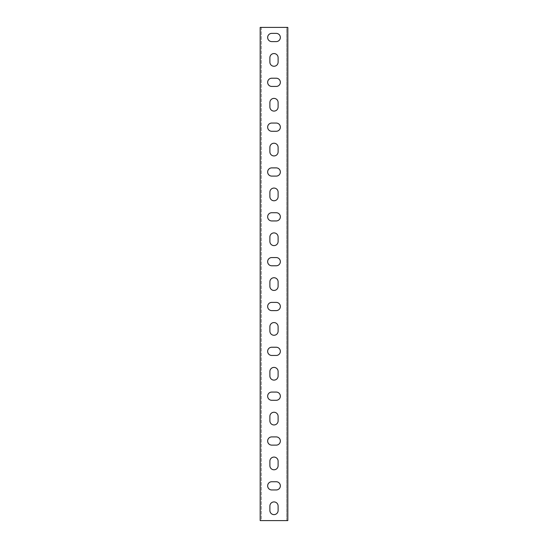 <?xml version="1.0" encoding="UTF-8"?>
<svg xmlns="http://www.w3.org/2000/svg" width="548" height="548" viewBox="0 0 548 548"><rect width="100%" height="100%" fill="white"/><g stroke="black" fill="none" stroke-linecap="round" stroke-linejoin="round"><path stroke-width="0.41" stroke-dasharray="2.74 2.06" d="M286.707 520.6L286.707 27.4L261.293 27.4L261.293 520.6L286.707 520.6L286.707 27.4L287.823 27.4L287.823 520.6L286.707 520.6L287.823 520.6M261.293 27.4L261.293 520.6L260.177 520.6L260.177 27.4L261.293 27.4L260.177 27.4M278.11 57.663A4.11 4.11 0 0 0 274 53.553A4.11 4.11 0 0 0 269.89 57.663L269.89 62.15A4.11 4.11 0 0 0 274 66.26A4.11 4.11 0 0 0 278.11 62.15L278.11 57.663M278.11 102.503A4.11 4.11 0 0 0 274 98.393A4.11 4.11 0 0 0 269.89 102.503L269.89 106.983A4.11 4.11 0 0 0 274 111.093A4.11 4.11 0 0 0 278.11 106.983L278.11 102.503M278.11 147.337A4.11 4.11 0 0 0 274 143.227A4.11 4.11 0 0 0 269.89 147.337L269.89 151.823A4.11 4.11 0 0 0 274 155.933A4.11 4.11 0 0 0 278.11 151.823L278.11 147.337M278.11 192.177A4.11 4.11 0 0 0 274 188.067A4.11 4.11 0 0 0 269.89 192.177L269.89 196.657A4.11 4.11 0 0 0 274 200.767A4.11 4.11 0 0 0 278.11 196.657L278.11 192.177M278.11 237.01A4.11 4.11 0 0 0 274 232.9A4.11 4.11 0 0 0 269.89 237.01L269.89 241.497A4.11 4.11 0 0 0 274 245.607A4.11 4.11 0 0 0 278.11 241.497L278.11 237.01M278.11 281.843A4.11 4.11 0 0 0 274 277.733A4.11 4.11 0 0 0 269.89 281.843L269.89 286.33A4.11 4.11 0 0 0 274 290.44A4.11 4.11 0 0 0 278.11 286.33L278.11 281.843M278.11 326.683A4.11 4.11 0 0 0 274 322.573A4.11 4.11 0 0 0 269.89 326.683L269.89 331.163A4.11 4.11 0 0 0 274 335.273A4.11 4.11 0 0 0 278.11 331.163L278.11 326.683M278.11 371.517A4.11 4.11 0 0 0 274 367.407A4.11 4.11 0 0 0 269.89 371.517L269.89 376.003A4.11 4.11 0 0 0 274 380.113A4.11 4.11 0 0 0 278.11 376.003L278.11 371.517M278.11 416.357A4.11 4.11 0 0 0 274 412.247A4.11 4.11 0 0 0 269.89 416.357L269.89 420.837A4.11 4.11 0 0 0 274 424.947A4.11 4.11 0 0 0 278.11 420.837L278.11 416.357M278.11 461.19A4.11 4.11 0 0 0 274 457.08A4.11 4.11 0 0 0 269.89 461.19L269.89 465.677A4.11 4.11 0 0 0 274 469.787A4.11 4.11 0 0 0 278.11 465.677L278.11 461.19M278.11 506.03A4.11 4.11 0 0 0 274 501.92A4.11 4.11 0 0 0 269.89 506.03L269.89 510.51A4.11 4.11 0 0 0 274 514.62A4.11 4.11 0 0 0 278.11 510.51L278.11 506.03M276.24 489.96A4.11 4.11 0 0 0 280.35 485.85A4.11 4.11 0 0 0 276.24 481.74L271.76 481.74A4.11 4.11 0 0 0 267.65 485.85A4.11 4.11 0 0 0 271.76 489.96L276.24 489.96M276.24 445.127A4.11 4.11 0 0 0 280.35 441.017A4.11 4.11 0 0 0 276.24 436.907L271.76 436.907A4.11 4.11 0 0 0 267.65 441.017A4.11 4.11 0 0 0 271.76 445.127L276.24 445.127M276.24 400.287A4.11 4.11 0 0 0 280.35 396.177A4.11 4.11 0 0 0 276.24 392.067L271.76 392.067A4.11 4.11 0 0 0 267.65 396.177A4.11 4.11 0 0 0 271.76 400.287L276.24 400.287M276.24 355.453A4.11 4.11 0 0 0 280.35 351.343A4.11 4.11 0 0 0 276.24 347.233L271.76 347.233A4.11 4.11 0 0 0 267.65 351.343A4.11 4.11 0 0 0 271.76 355.453L276.24 355.453M276.24 310.613A4.11 4.11 0 0 0 280.35 306.503A4.11 4.11 0 0 0 276.24 302.393L271.76 302.393A4.11 4.11 0 0 0 267.65 306.503A4.11 4.11 0 0 0 271.76 310.613L276.24 310.613M276.24 265.78A4.11 4.11 0 0 0 280.35 261.67A4.11 4.11 0 0 0 276.24 257.56L271.76 257.56A4.11 4.11 0 0 0 267.65 261.67A4.11 4.11 0 0 0 271.76 265.78L276.24 265.78M276.24 220.947A4.11 4.11 0 0 0 280.35 216.837A4.11 4.11 0 0 0 276.24 212.727L271.76 212.727A4.11 4.11 0 0 0 267.65 216.837A4.11 4.11 0 0 0 271.76 220.947L276.24 220.947M276.24 176.107A4.11 4.11 0 0 0 280.35 171.997A4.11 4.11 0 0 0 276.24 167.887L271.76 167.887A4.11 4.11 0 0 0 267.65 171.997A4.11 4.11 0 0 0 271.76 176.107L276.24 176.107M276.24 131.273A4.11 4.11 0 0 0 280.35 127.163A4.11 4.11 0 0 0 276.24 123.053L271.76 123.053A4.11 4.11 0 0 0 267.65 127.163A4.11 4.11 0 0 0 271.76 131.273L276.24 131.273M276.24 86.433A4.11 4.11 0 0 0 280.35 82.323A4.11 4.11 0 0 0 276.24 78.213L271.76 78.213A4.11 4.11 0 0 0 267.65 82.323A4.11 4.11 0 0 0 271.76 86.433L276.24 86.433M276.24 41.6A4.11 4.11 0 0 0 280.35 37.49A4.11 4.11 0 0 0 276.24 33.38L271.76 33.38A4.11 4.11 0 0 0 267.65 37.49A4.11 4.11 0 0 0 271.76 41.6L276.24 41.6M286.707 27.4L287.823 27.4M261.293 520.6L260.177 520.6"/><path stroke-width="0.82" d="M287.823 520.6L287.823 27.4L260.177 27.4L260.177 520.6L287.823 520.6M269.89 57.663A4.11 4.11 0 0 1 274 53.553A4.11 4.11 0 0 1 278.11 57.663L278.11 62.15A4.11 4.11 0 0 1 274 66.26A4.11 4.11 0 0 1 269.89 62.15L269.89 57.663M269.89 102.503A4.11 4.11 0 0 1 274 98.393A4.11 4.11 0 0 1 278.11 102.503L278.11 106.983A4.11 4.11 0 0 1 274 111.093A4.11 4.11 0 0 1 269.89 106.983L269.89 102.503M269.89 147.337A4.11 4.11 0 0 1 274 143.227A4.11 4.11 0 0 1 278.11 147.337L278.11 151.823A4.11 4.11 0 0 1 274 155.933A4.11 4.11 0 0 1 269.89 151.823L269.89 147.337M269.89 192.177A4.11 4.11 0 0 1 274 188.067A4.11 4.11 0 0 1 278.11 192.177L278.11 196.657A4.11 4.11 0 0 1 274 200.767A4.11 4.11 0 0 1 269.89 196.657L269.89 192.177M269.89 237.01A4.11 4.11 0 0 1 274 232.9A4.11 4.11 0 0 1 278.11 237.01L278.11 241.497A4.11 4.11 0 0 1 274 245.607A4.11 4.11 0 0 1 269.89 241.497L269.89 237.01M269.89 281.843A4.11 4.11 0 0 1 274 277.733A4.11 4.11 0 0 1 278.11 281.843L278.11 286.33A4.11 4.11 0 0 1 274 290.44A4.11 4.11 0 0 1 269.89 286.33L269.89 281.843M269.89 326.683A4.11 4.11 0 0 1 274 322.573A4.11 4.11 0 0 1 278.11 326.683L278.11 331.163A4.11 4.11 0 0 1 274 335.273A4.11 4.11 0 0 1 269.89 331.163L269.89 326.683M269.89 371.517A4.11 4.11 0 0 1 274 367.407A4.11 4.11 0 0 1 278.11 371.517L278.11 376.003A4.11 4.11 0 0 1 274 380.113A4.11 4.11 0 0 1 269.89 376.003L269.89 371.517M269.89 416.357A4.11 4.11 0 0 1 274 412.247A4.11 4.11 0 0 1 278.11 416.357L278.11 420.837A4.11 4.11 0 0 1 274 424.947A4.11 4.11 0 0 1 269.89 420.837L269.89 416.357M269.89 461.19A4.11 4.11 0 0 1 274 457.08A4.11 4.11 0 0 1 278.11 461.19L278.11 465.677A4.11 4.11 0 0 1 274 469.787A4.11 4.11 0 0 1 269.89 465.677L269.89 461.19M269.89 506.03A4.11 4.11 0 0 1 274 501.92A4.11 4.11 0 0 1 278.11 506.03L278.11 510.51A4.11 4.11 0 0 1 274 514.62A4.11 4.11 0 0 1 269.89 510.51L269.89 506.03M276.24 481.74A4.11 4.11 0 0 1 280.35 485.85A4.11 4.11 0 0 1 276.24 489.96L271.76 489.96A4.11 4.11 0 0 1 267.65 485.85A4.11 4.11 0 0 1 271.76 481.74L276.24 481.74M276.24 436.907A4.11 4.11 0 0 1 280.35 441.017A4.11 4.11 0 0 1 276.24 445.127L271.76 445.127A4.11 4.11 0 0 1 267.65 441.017A4.11 4.11 0 0 1 271.76 436.907L276.24 436.907M276.24 392.067A4.11 4.11 0 0 1 280.35 396.177A4.11 4.11 0 0 1 276.24 400.287L271.76 400.287A4.11 4.11 0 0 1 267.65 396.177A4.11 4.11 0 0 1 271.76 392.067L276.24 392.067M276.24 347.233A4.11 4.11 0 0 1 280.35 351.343A4.11 4.11 0 0 1 276.24 355.453L271.76 355.453A4.11 4.11 0 0 1 267.65 351.343A4.11 4.11 0 0 1 271.76 347.233L276.24 347.233M276.24 302.393A4.11 4.11 0 0 1 280.35 306.503A4.11 4.11 0 0 1 276.24 310.613L271.76 310.613A4.11 4.11 0 0 1 267.65 306.503A4.11 4.11 0 0 1 271.76 302.393L276.24 302.393M276.24 257.56A4.11 4.11 0 0 1 280.35 261.67A4.11 4.11 0 0 1 276.24 265.78L271.76 265.78A4.11 4.11 0 0 1 267.65 261.67A4.11 4.11 0 0 1 271.76 257.56L276.24 257.56M276.24 212.727A4.11 4.11 0 0 1 280.35 216.837A4.11 4.11 0 0 1 276.24 220.947L271.76 220.947A4.11 4.11 0 0 1 267.65 216.837A4.11 4.11 0 0 1 271.76 212.727L276.24 212.727M276.24 167.887A4.11 4.11 0 0 1 280.35 171.997A4.11 4.11 0 0 1 276.24 176.107L271.76 176.107A4.11 4.11 0 0 1 267.65 171.997A4.11 4.11 0 0 1 271.76 167.887L276.24 167.887M276.24 123.053A4.11 4.11 0 0 1 280.35 127.163A4.11 4.11 0 0 1 276.24 131.273L271.76 131.273A4.11 4.11 0 0 1 267.65 127.163A4.11 4.11 0 0 1 271.76 123.053L276.24 123.053M276.24 78.213A4.11 4.11 0 0 1 280.35 82.323A4.11 4.11 0 0 1 276.24 86.433L271.76 86.433A4.11 4.11 0 0 1 267.65 82.323A4.11 4.11 0 0 1 271.76 78.213L276.24 78.213M276.24 33.38A4.11 4.11 0 0 1 280.35 37.49A4.11 4.11 0 0 1 276.24 41.6L271.76 41.6A4.11 4.11 0 0 1 267.65 37.49A4.11 4.11 0 0 1 271.76 33.38L276.24 33.38"/></g></svg>
